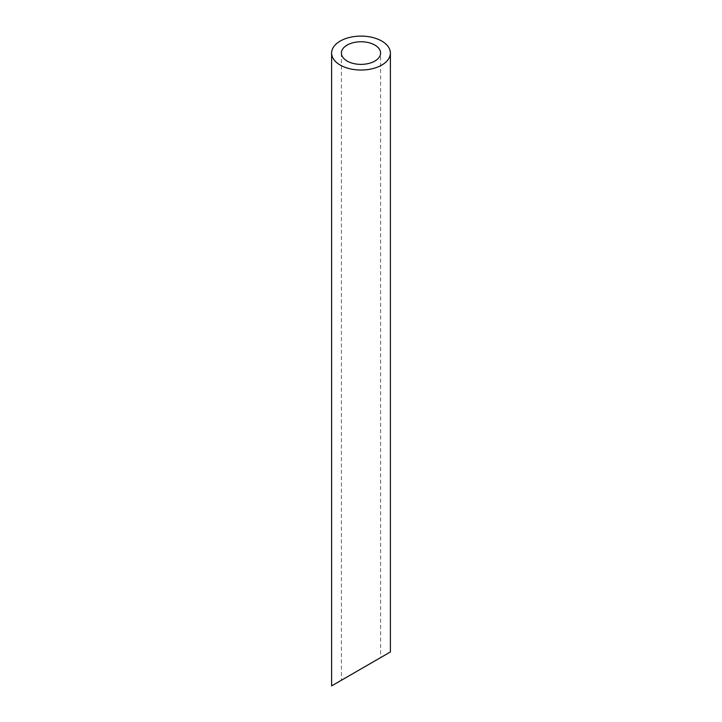 <?xml version="1.0" encoding="UTF-8"?>
<svg xmlns="http://www.w3.org/2000/svg" width="722" height="722" viewBox="0 0 722 722"><rect width="100%" height="100%" fill="white"/><g stroke="black" fill="none" stroke-linecap="round" stroke-linejoin="round"><path stroke-width="0.54" stroke-dasharray="3.61 2.71" d="M374.853 660.937L347.147 676.929M341.407 53.067L341.407 680.241L380.593 657.625L380.593 53.067M331.615 685.9L390.385 651.966"/><path stroke-width="1.08" d="M347.147 61.063A19.593 11.308 0 0 0 368.5 63.518A19.593 11.308 0 0 0 380.593 53.067A19.593 11.308 0 0 0 361 41.759A19.593 11.308 0 0 0 341.407 53.067A19.593 11.308 0 0 0 347.147 61.063M347.147 676.929L341.407 680.241M380.593 657.625L374.853 660.937M340.224 65.061A29.385 16.967 0 0 0 372.245 68.743A29.385 16.967 0 0 0 390.385 53.067A29.385 16.967 0 0 0 361 36.1A29.385 16.967 0 0 0 331.615 53.067A29.385 16.967 0 0 0 340.224 65.061M390.385 53.067L390.385 651.966L331.615 685.9L331.615 53.067"/></g></svg>
